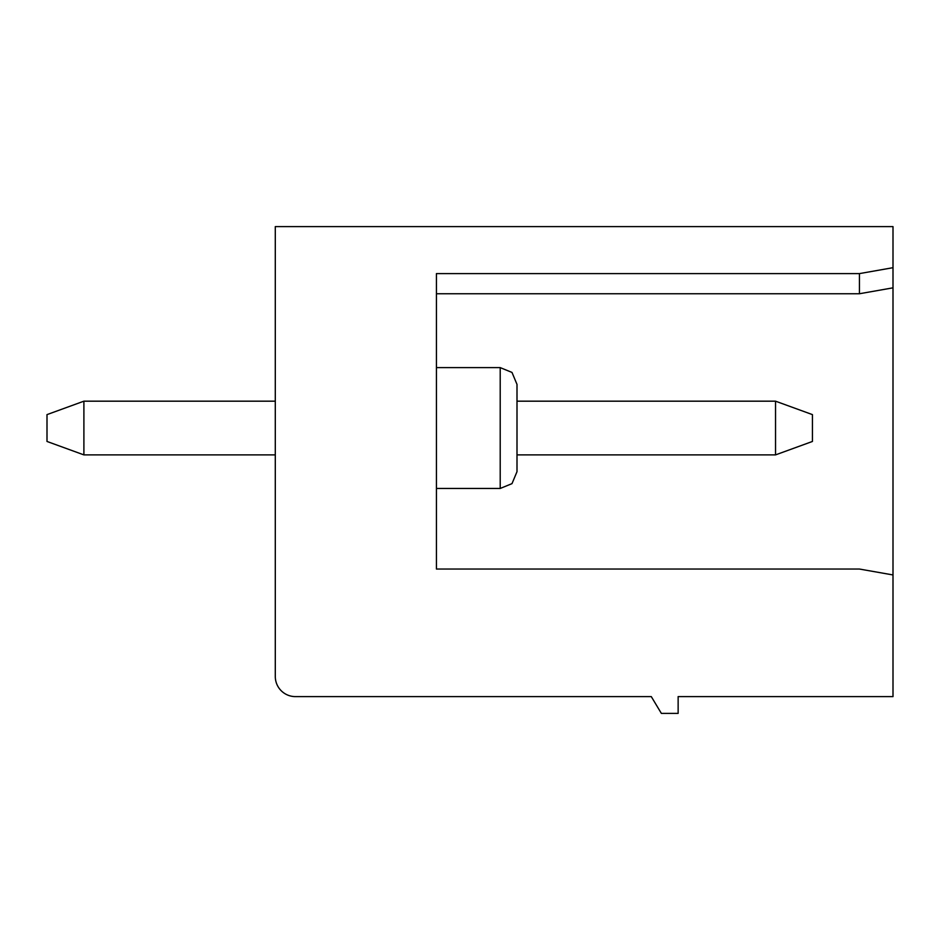<?xml version="1.0" encoding="UTF-8"?>
<svg xmlns="http://www.w3.org/2000/svg" width="940" height="940" viewBox="0 0 940 940"><rect width="100%" height="100%" fill="white"/><g stroke="black" fill="none" stroke-linecap="round" stroke-linejoin="round"><path stroke-width="1.41" d="M678.139 713.389L678.139 696.611L893 696.611L893 287.828L859.43 293.75L859.43 273.611L893 267.688L893 226.611L275.291 226.611L275.291 676.459A20.14 20.14 0 0 0 295.43 696.611L651.291 696.611L661.361 713.389L678.139 713.389M893 267.688L893 287.828M859.43 273.611L436.43 273.611L436.43 569.041L859.43 569.041L893 574.951M775.535 454.889L812.43 441.459L812.43 414.611L775.535 401.18L775.535 454.889L517 454.889L517 471.68L517 384.389L511.995 372.428L500.209 367.611L436.43 367.611M275.291 401.18L83.895 401.18L47 414.611L47 441.459L83.895 454.889L275.291 454.889M436.43 569.041L436.43 488.459L500.209 488.459L500.209 367.611M517 454.889L517 401.18L775.535 401.18M83.895 401.18L83.895 454.889M436.43 293.75L859.43 293.75M500.209 488.459L511.995 483.642L517 471.68"/></g></svg>
